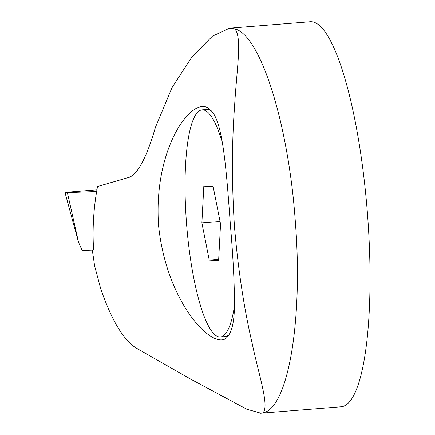 <?xml version="1.0" encoding="UTF-8"?>
<svg xmlns="http://www.w3.org/2000/svg" width="435" height="435" viewBox="0 0 435 435"><rect width="100%" height="100%" fill="white"/><g stroke="black" fill="none" stroke-linecap="round" stroke-linejoin="round"><path stroke-width="0.65" d="M67.381 192.645L96.635 191.525L67.381 192.645L73.02 191.748L96.918 189.856L73.02 191.748A9.826 0.294 -4.2 0 0 65.022 192.623A9.826 0.294 -4.2 0 0 67.381 192.645L78.523 242.3L82.215 250.489L93.617 250.054C92.28 228.962 93.579 207.783 97.516 186.517L129.434 177.257C138.156 173.505 146.812 156.91 155.393 127.477L172.042 87.555L192.161 56.599L212.432 36.17L229.468 28.237L234.748 28.862C242.507 37.067 236.482 71.008 234.612 105.797C231.801 142.957 231.735 183.053 234.427 226.08C238.054 268.971 243.932 307.882 252.044 342.818C258.912 375.677 269.597 406.192 262.947 412.864C288.111 408.389 303.097 320.802 295.403 222.715C288.764 124.856 260.679 35.028 234.748 28.862M234.427 308.263C234.617 286.578 233.296 259.097 230.458 225.819C226.265 168.307 222.796 119.108 210.029 109.778C194.847 92.563 152.886 144.953 158.59 225.716C166.899 306.593 216.962 354.481 228.087 335.945C231.898 331.252 234.008 322.025 234.427 308.263M92.329 250.103L94.618 265.937L100.719 288.78C111.529 320.078 123.312 339.811 136.068 347.978L190.921 379.266L246.699 409.183L260.946 413.212L262.947 412.864M228.908 334.836A113.899 24.61 85.4 0 1 225.129 336.587L220.311 336.973A113.899 24.61 85.4 0 1 186.414 221.915A113.899 24.61 85.4 0 1 202.117 109.897A113.899 24.61 85.4 0 1 222.415 142.718M202.117 109.897L206.94 109.511A113.899 24.61 85.4 0 1 210.893 110.604M260.434 413.25L341.067 406.79A193.135 41.733 -94.6 0 0 367.243 210.937A193.135 41.733 -94.6 0 0 310.22 21.75L229.468 28.221M220.55 224.009L213.166 186.697L203.825 186.126L201.878 222.867L209.262 260.173L218.604 260.75L220.55 224.009M234.492 305.838A113.899 24.61 85.4 0 1 220.311 336.973M201.878 222.867L220.039 221.41M209.262 260.173L218.674 259.423M78.523 242.3L65.022 192.623"/></g></svg>
